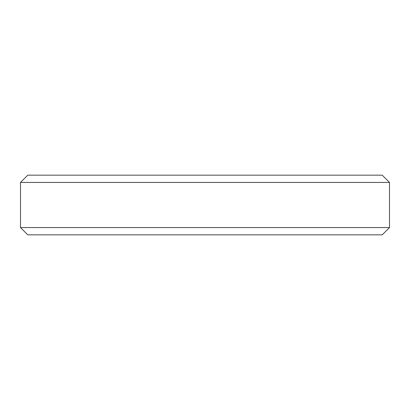 <?xml version="1.0" encoding="UTF-8"?>
<svg xmlns="http://www.w3.org/2000/svg" width="410" height="410" viewBox="0 0 410 410"><rect width="100%" height="100%" fill="white"/><g stroke="black" fill="none" stroke-linecap="round" stroke-linejoin="round"><path stroke-width="0.61" d="M382.222 175.162L27.777 175.162L20.5 182.44L389.5 182.44L382.222 175.162M20.5 182.44L20.5 227.56L27.777 234.838L382.222 234.838L389.5 227.56L389.5 182.44M20.5 227.56L389.5 227.56"/></g></svg>
